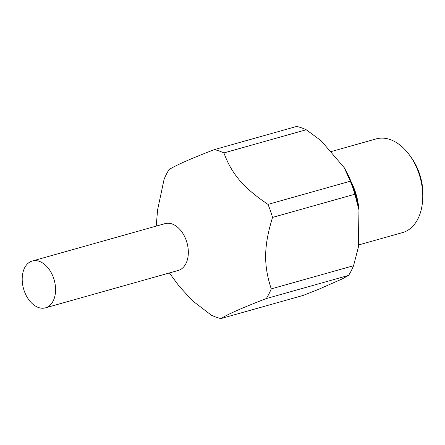 <?xml version="1.0" encoding="UTF-8"?>
<svg xmlns="http://www.w3.org/2000/svg" width="445" height="445" viewBox="0 0 445 445"><rect width="100%" height="100%" fill="white"/><g stroke="black" fill="none" stroke-linecap="round" stroke-linejoin="round"><path stroke-width="0.67" d="M24.225 290.885A24.33 15.931 -105.7 0 0 45.479 307.84A24.33 15.931 -105.7 0 0 53.545 277.958A24.33 15.931 -105.7 0 0 32.29 261.004A24.33 15.931 -105.7 0 0 24.225 290.885M45.479 307.84L178.239 270.465A24.33 15.931 -105.7 0 0 186.305 240.584A24.33 15.931 -105.7 0 0 165.051 223.624L32.29 261.004M358.336 245.034L402.558 232.585A48.661 31.856 -105.7 0 0 422.528 201.668A48.661 31.856 -105.7 0 0 418.689 172.821A48.661 31.856 -105.7 0 0 409.35 154.866A48.661 31.856 -105.7 0 0 376.186 138.907L330.563 151.751M409.35 154.866L410.891 156.957A43.794 28.675 74.3 0 1 419.296 173.116A43.794 28.675 74.3 0 1 422.75 199.082L422.528 201.668M358.798 219.635A48.661 31.856 -105.7 0 0 358.954 211.097M358.82 209A48.661 31.856 -105.7 0 0 354.965 190.76A48.661 31.856 -105.7 0 0 351.177 181.849M220.909 318.581L303.223 295.408L318.436 289.406L342.255 278.909L348.619 275.399L266.305 298.573C242.853 307.584 227.723 314.253 220.909 318.581A87.587 57.344 -105.7 0 1 211.431 315.249L192.496 300.776L179.118 286.163L169.384 272.957M266.305 298.573A87.587 57.344 -105.7 0 0 271.25 288.883L353.564 265.709L358.297 247.476L358.97 209.973L354.854 194.231L272.54 217.41C263.746 246.052 263.407 264.925 271.25 288.883M272.54 217.41A87.587 57.344 -105.7 0 0 270.438 210.824A87.587 57.344 -105.7 0 0 268.007 204.388L350.321 181.21L344.263 167.737L321.123 140.731L306.216 129.751A87.587 57.344 -105.7 0 0 296.737 126.419L214.423 149.592A87.587 57.344 -105.7 0 1 223.907 152.924C231.812 174.206 243.454 187.79 268.007 204.388M354.854 194.231A87.587 57.344 -105.7 0 0 352.752 187.651A87.587 57.344 -105.7 0 0 350.321 181.21M358.97 209.973A81.502 53.367 -105.7 0 0 353.514 188.018A81.502 53.367 -105.7 0 0 344.263 167.737M348.619 275.399A87.587 57.344 -105.7 0 0 353.564 265.709M306.216 129.751L223.907 152.924M214.423 149.592C190.972 158.604 175.842 165.273 169.028 169.601A87.587 57.344 -105.7 0 0 164.083 179.291L157.613 209.779L156.195 226.121"/></g></svg>
